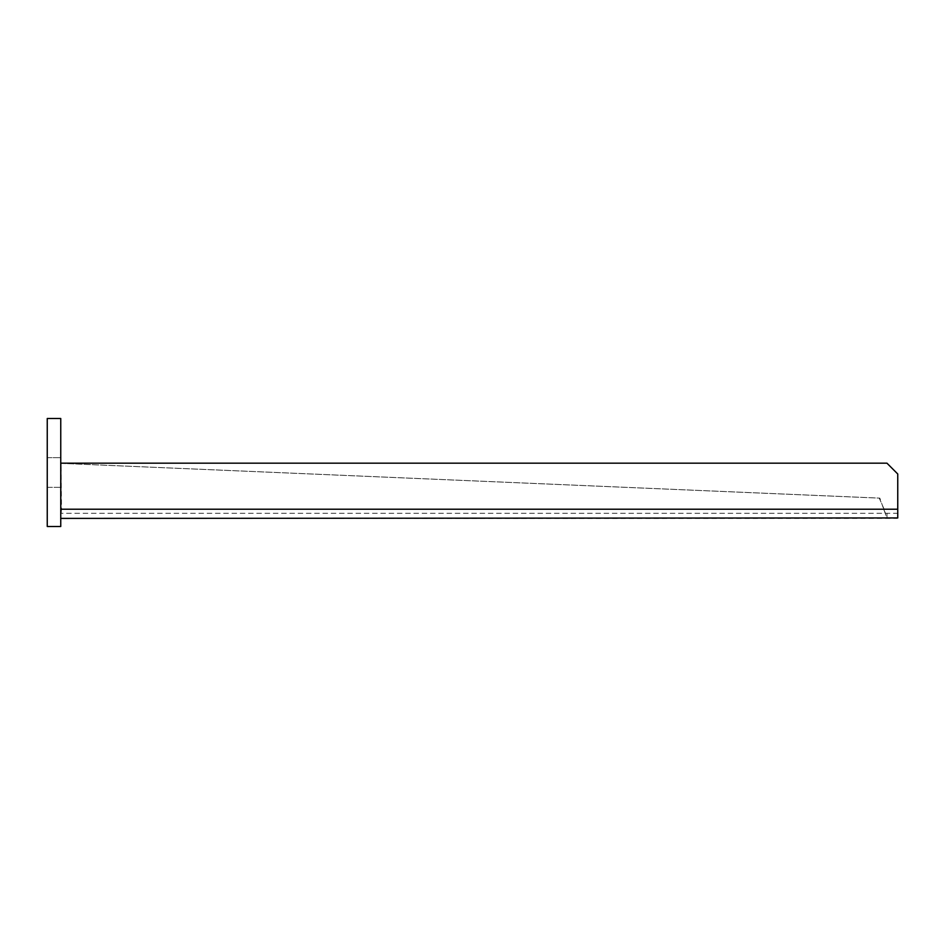 <?xml version="1.0" encoding="UTF-8"?>
<svg xmlns="http://www.w3.org/2000/svg" width="945" height="945" viewBox="0 0 945 945"><rect width="100%" height="100%" fill="white"/><g stroke="black" fill="none" stroke-linecap="round" stroke-linejoin="round"><path stroke-width="0.71" stroke-dasharray="4.72 3.54" d="M61.035 463.369L879.252 498.121L884.142 509.225L60.941 509.225L61.035 463.369L61.519 509.225L60.752 518.403L897.207 518.403L897.75 513.265L60.657 513.265L897.207 513.265M897.75 517.943L897.75 473.988L886.953 463.18L60.752 463.18L60.657 513.265M60.752 463.18L60.752 515.58M887.001 513.265L887.001 518.403L879.819 498.121L61.602 463.369M60.752 518.403L60.752 513.265M60.941 509.225L60.941 513.265M60.858 517.742L60.728 514.694M885.512 513.265L883.575 509.225L885.099 513.005M47.25 526.495L60.752 526.495L60.752 418.505L47.25 418.505L47.25 526.495M47.25 487.348L47.25 457.652L47.25 487.348L60.752 487.348L60.752 457.652L60.752 487.348L47.25 487.348M47.25 457.652L60.752 457.652L47.25 457.652"/><path stroke-width="1.42" d="M60.752 518.403L897.75 517.943L897.75 473.988L886.953 463.18L60.752 463.18M47.25 526.495L60.752 526.495L60.752 418.505L47.25 418.505L47.25 526.495M60.752 509.225L897.75 509.225M60.752 515.58L60.728 514.694"/></g></svg>
